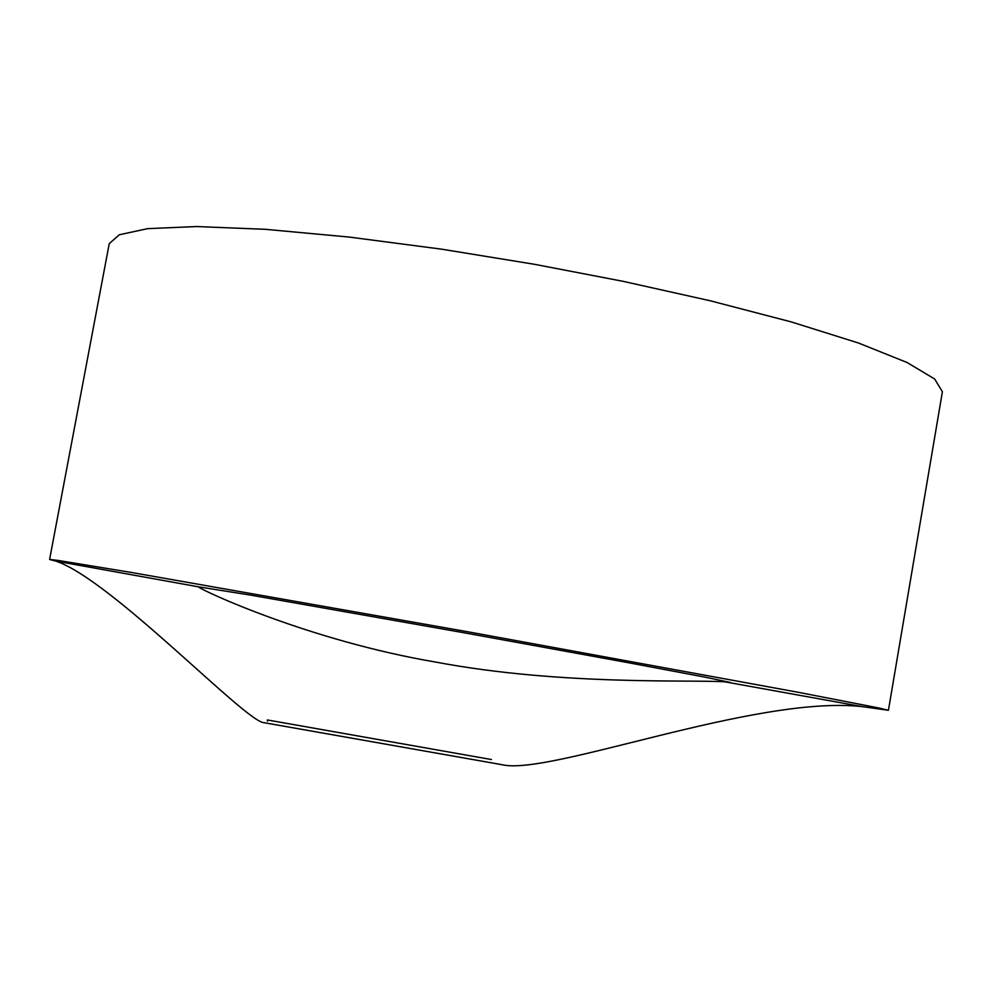 <?xml version="1.0" encoding="UTF-8"?>
<svg xmlns="http://www.w3.org/2000/svg" width="992" height="992" viewBox="0 0 992 992"><rect width="100%" height="100%" fill="white"/><g stroke="black" fill="none" stroke-linecap="round" stroke-linejoin="round"><path stroke-width="1.49" d="M267.27 720.502L267.567 721.172M267.369 719.956L491.412 759.537M862.048 706.589L725.264 681.901L730.372 682.459L705.064 677.152L628.172 662.681L464.033 632.772L251.174 595.212L198.326 586.805L55.676 561.063C111.104 579.266 246.5 722.957 264.182 722.709L502.188 764.733C549.047 776.017 755.408 694.908 862.048 706.589L888.423 710.297L878.8 707.966L798.659 692.379L469.005 631.991L131.924 572.558L57.858 560.393L49.6 559.463L55.676 561.063M888.423 710.297L942.4 391.716L934.613 378.969L907.048 362.502L858.564 343.046L791.269 321.916L710.433 300.824L623.162 281.344L534.862 264.368L441.787 249.203L349.258 237.076L265.199 229.301L196.602 226.548L147.696 228.644L119.288 234.757L109.232 243.685L49.6 559.463M198.326 586.805C201.066 590.19 309.541 640.733 435.972 662.123C562.464 686.042 695.652 679.384 725.264 681.901"/></g></svg>
